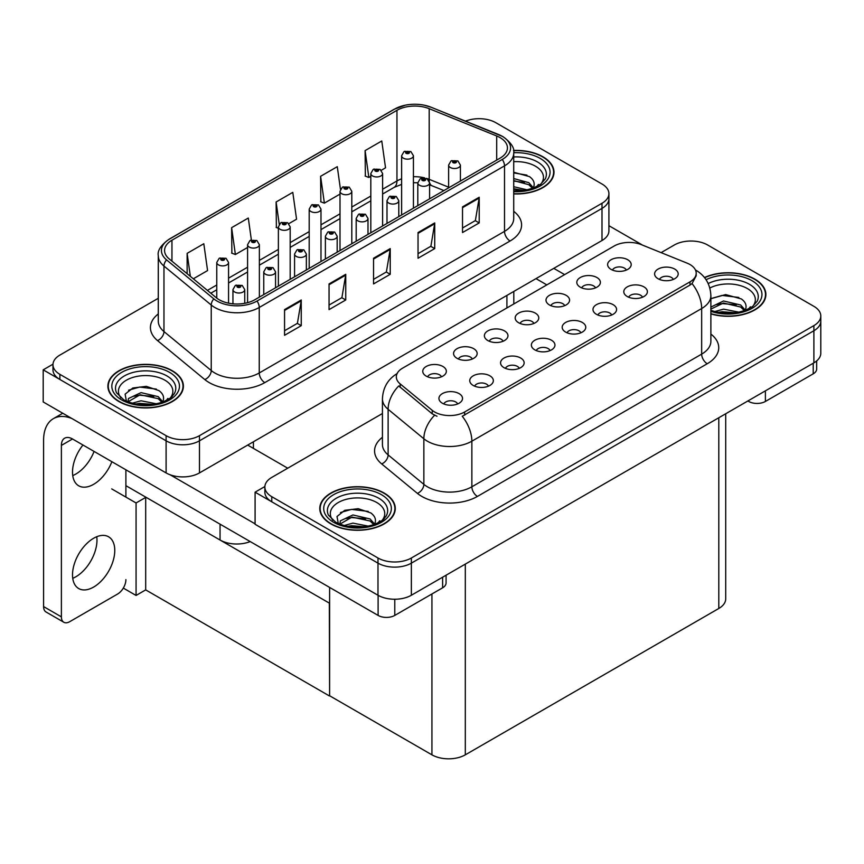 <?xml version="1.0" encoding="UTF-8"?>
<svg xmlns="http://www.w3.org/2000/svg" width="864" height="864" viewBox="0 0 864 864"><rect width="100%" height="100%" fill="white"/><g stroke="black" fill="none" stroke-linecap="round" stroke-linejoin="round"><path stroke-width="1.3" d="M250.214 541.577A23.598 13.619 180 0 1 220.05 540.022L125.896 485.665M608.915 193.644L608.915 230.882A23.598 13.619 0 0 1 602.003 240.516L199.476 472.921A23.598 13.619 0 0 1 166.104 472.921L43.2 401.954L43.2 369.846L166.104 440.813A23.598 13.619 0 0 0 199.476 440.813L602.003 208.408A23.598 13.619 0 0 0 608.915 198.774A23.598 13.619 0 0 1 602.003 208.408L199.476 440.813A23.598 13.619 0 0 1 166.104 440.813L59.886 379.48A23.598 13.619 0 0 1 52.974 369.846L52.974 364.716A23.598 13.619 0 0 0 59.886 374.35L166.104 435.672A23.598 13.619 0 0 0 199.476 435.672L602.003 203.278A23.598 13.619 0 0 0 608.915 193.644A23.598 13.619 0 0 0 602.003 184.01L495.785 122.677A23.598 13.619 0 0 0 465.566 121.154M479.984 118.703L478.202 118.703M52.985 364.198L43.2 369.846M329.605 603.277L145.973 497.254L136.069 502.967L111.715 488.905M145.692 497.416L145.692 589.885L136.069 595.447L123.314 588.082M136.069 595.447L136.069 502.967M329.335 603.439L329.605 695.747L329.605 587.412M329.335 695.909L145.692 589.885M673.304 279.428A7.074 4.082 0 0 0 671.404 277.441A7.074 4.082 0 0 0 664.438 276.404A7.074 4.082 0 0 0 659.502 279.428M674.741 269.093A11.794 6.815 0 0 0 659.632 268.337A11.794 6.815 0 0 0 655.722 276.804A11.794 6.815 0 0 0 658.066 278.726A11.794 6.815 0 0 0 677.084 276.804A11.794 6.815 0 0 0 674.741 269.093M564.7 305.662A7.074 4.082 0 0 0 562.799 303.674A7.074 4.082 0 0 0 555.822 302.638A7.074 4.082 0 0 0 550.886 305.662M566.136 295.326A11.794 6.815 0 0 0 551.016 294.57A11.794 6.815 0 0 0 547.106 303.026A11.794 6.815 0 0 0 549.45 304.96A11.794 6.815 0 0 0 568.469 303.026A11.794 6.815 0 0 0 566.136 295.326M595.501 287.874A7.074 4.082 0 0 0 593.6 285.887A7.074 4.082 0 0 0 586.634 284.85A7.074 4.082 0 0 0 581.699 287.874M596.938 277.538A11.794 6.815 0 0 0 581.828 276.782A11.794 6.815 0 0 0 577.919 285.239A11.794 6.815 0 0 0 580.262 287.172A11.794 6.815 0 0 0 599.281 285.239A11.794 6.815 0 0 0 596.938 277.538M472.262 359.024A7.074 4.082 0 0 0 470.362 357.037A7.074 4.082 0 0 0 463.396 356A7.074 4.082 0 0 0 458.46 359.024M473.699 348.689A11.794 6.815 0 0 0 458.59 347.933A11.794 6.815 0 0 0 454.68 356.4A11.794 6.815 0 0 0 457.024 358.322A11.794 6.815 0 0 0 476.042 356.4A11.794 6.815 0 0 0 473.699 348.689M550.066 350.579A7.074 4.082 0 0 0 548.165 348.592A7.074 4.082 0 0 0 541.199 347.555A7.074 4.082 0 0 0 536.263 350.579M551.502 340.243A11.794 6.815 0 0 0 536.393 339.487A11.794 6.815 0 0 0 532.483 347.954A11.794 6.815 0 0 0 534.827 349.877A11.794 6.815 0 0 0 553.846 347.954A11.794 6.815 0 0 0 551.502 340.243M488.452 386.165A7.074 4.082 0 0 0 486.551 384.167A7.074 4.082 0 0 0 479.574 383.13A7.074 4.082 0 0 0 474.638 386.165M489.888 375.818A11.794 6.815 0 0 0 474.768 375.062A11.794 6.815 0 0 0 470.858 383.53A11.794 6.815 0 0 0 473.202 385.452A11.794 6.815 0 0 0 492.232 383.53A11.794 6.815 0 0 0 489.888 375.818M626.314 270.086A7.074 4.082 0 0 0 624.413 268.099A7.074 4.082 0 0 0 617.436 267.062A7.074 4.082 0 0 0 612.5 270.086M627.75 259.751A11.794 6.815 0 0 0 612.63 258.995A11.794 6.815 0 0 0 608.731 267.451A11.794 6.815 0 0 0 611.064 269.384A11.794 6.815 0 0 0 630.094 267.451A11.794 6.815 0 0 0 627.75 259.751M580.878 332.791A7.074 4.082 0 0 0 578.977 330.804A7.074 4.082 0 0 0 572 329.767A7.074 4.082 0 0 0 567.065 332.791M582.314 322.456A11.794 6.815 0 0 0 567.194 321.7A11.794 6.815 0 0 0 563.296 330.167A11.794 6.815 0 0 0 565.628 332.089A11.794 6.815 0 0 0 584.658 330.167A11.794 6.815 0 0 0 582.314 322.456M642.503 297.216A7.074 4.082 0 0 0 640.602 295.229A7.074 4.082 0 0 0 633.625 294.192A7.074 4.082 0 0 0 628.69 297.216M643.939 286.88A11.794 6.815 0 0 0 628.819 286.124A11.794 6.815 0 0 0 624.91 294.592A11.794 6.815 0 0 0 627.253 296.514A11.794 6.815 0 0 0 646.272 294.592A11.794 6.815 0 0 0 643.939 286.88M611.69 315.004A7.074 4.082 0 0 0 609.79 313.016A7.074 4.082 0 0 0 602.813 311.98A7.074 4.082 0 0 0 597.877 315.004M613.127 304.668A11.794 6.815 0 0 0 598.007 303.912A11.794 6.815 0 0 0 594.097 312.379A11.794 6.815 0 0 0 596.441 314.302A11.794 6.815 0 0 0 615.47 312.379A11.794 6.815 0 0 0 613.127 304.668M503.075 341.237A7.074 4.082 0 0 0 501.174 339.25A7.074 4.082 0 0 0 494.197 338.213A7.074 4.082 0 0 0 489.262 341.237M504.511 330.901A11.794 6.815 0 0 0 489.391 330.145A11.794 6.815 0 0 0 485.492 338.612A11.794 6.815 0 0 0 487.825 340.535A11.794 6.815 0 0 0 506.855 338.612A11.794 6.815 0 0 0 504.511 330.901M533.887 323.449A7.074 4.082 0 0 0 531.986 321.462A7.074 4.082 0 0 0 525.01 320.425A7.074 4.082 0 0 0 520.074 323.449M535.324 313.114A11.794 6.815 0 0 0 520.204 312.358A11.794 6.815 0 0 0 516.294 320.825A11.794 6.815 0 0 0 518.638 322.747A11.794 6.815 0 0 0 537.667 320.825A11.794 6.815 0 0 0 535.324 313.114M457.639 403.952A7.074 4.082 0 0 0 455.738 401.954A7.074 4.082 0 0 0 448.762 400.918A7.074 4.082 0 0 0 443.826 403.952M459.076 393.606A11.794 6.815 0 0 0 443.956 392.85A11.794 6.815 0 0 0 440.046 401.317A11.794 6.815 0 0 0 442.39 403.24A11.794 6.815 0 0 0 461.419 401.317A11.794 6.815 0 0 0 459.076 393.606M519.264 368.366A7.074 4.082 0 0 0 517.363 366.379A7.074 4.082 0 0 0 510.386 365.342A7.074 4.082 0 0 0 505.451 368.366M520.7 358.031A11.794 6.815 0 0 0 505.58 357.275A11.794 6.815 0 0 0 501.671 365.742A11.794 6.815 0 0 0 504.014 367.664A11.794 6.815 0 0 0 523.033 365.742A11.794 6.815 0 0 0 520.7 358.031M441.461 376.812A7.074 4.082 0 0 0 439.56 374.825A7.074 4.082 0 0 0 432.583 373.788A7.074 4.082 0 0 0 427.648 376.812M442.897 366.476A11.794 6.815 0 0 0 427.777 365.72A11.794 6.815 0 0 0 423.868 374.188A11.794 6.815 0 0 0 426.211 376.11A11.794 6.815 0 0 0 445.23 374.188A11.794 6.815 0 0 0 442.897 366.476M689.98 264.535A21.233 12.258 0 0 0 687.15 263.164L641.358 244.652A21.233 12.258 0 0 0 614.153 246.024L402.538 368.194A21.233 12.258 0 0 0 396.317 376.866A21.233 12.258 0 0 0 400.162 383.897L432.227 410.335A21.233 12.258 0 0 0 464.638 411.977L689.98 281.869A21.233 12.258 0 0 0 696.2 273.208A21.233 12.258 0 0 0 689.98 264.535M691.88 241.034L690.088 241.034M264.881 486.529L255.085 492.178L377.989 563.144A23.598 13.619 0 0 0 411.361 563.144L813.888 330.739A23.598 13.619 0 0 0 820.8 321.106A23.598 13.619 0 0 1 813.888 330.739L411.361 563.144A23.598 13.619 0 0 1 377.989 563.144L271.771 501.811A23.598 13.619 0 0 1 264.859 492.178L264.859 487.048A23.598 13.619 0 0 0 271.771 496.681L377.989 558.004A23.598 13.619 0 0 0 411.361 558.004L813.888 325.609A23.598 13.619 0 0 0 820.8 315.976A23.598 13.619 0 0 0 813.888 306.342L707.67 245.009A23.598 13.619 0 0 0 674.298 245.009L661.1 252.634M255.085 492.178L255.085 524.286L377.989 595.253A23.598 13.619 0 0 0 411.361 595.253L813.888 362.848A23.598 13.619 0 0 0 820.8 353.214L820.8 315.976M725.706 413.77L725.706 598.849A23.598 13.619 180 0 1 718.794 608.483L465.307 754.834A23.598 13.619 180 0 1 431.935 754.834L329.605 695.747M513.724 193.936A37.757 21.794 0 0 0 553.997 172.195A37.757 21.794 0 0 0 542.938 156.784A37.757 21.794 0 0 0 513.518 150.455M172.336 370.753A37.757 21.794 0 0 0 131.188 366.023A37.757 21.794 0 0 0 107.892 386.165A37.757 21.794 0 0 0 118.94 401.576A37.757 21.794 0 0 0 160.088 406.296A37.757 21.794 0 0 0 183.395 386.165A37.757 21.794 0 0 0 172.336 370.753M108.281 388.163A37.757 21.794 0 0 0 108.151 388.724M500.062 137.614A25.164 14.526 180 0 1 507.438 147.884A25.164 14.526 180 0 1 500.062 158.155L254.804 299.754A25.164 14.526 180 0 1 216.4 297.821L169.128 258.844A25.164 14.526 180 0 1 164.57 250.506A25.164 14.526 180 0 1 171.947 240.224L396.954 110.322A25.164 14.526 180 0 1 429.192 108.691L496.703 135.983A25.164 14.526 180 0 1 500.062 137.614M502.286 136.328A28.318 16.351 0 0 0 498.506 134.492L430.996 107.201A28.318 16.351 0 0 0 424.192 105.181A28.318 16.351 0 0 0 405.313 105.181A28.318 16.351 0 0 0 394.729 109.037L169.722 238.95A28.318 16.351 0 0 0 166.547 259.88L213.818 298.858A28.318 16.351 0 0 0 257.029 301.039L502.286 159.44A28.318 16.351 0 0 0 502.286 136.328M284.558 309.614L284.558 335.297L301.244 325.674L301.244 299.981L284.558 309.614M284.558 330.739L297.41 323.33L301.18 300.834A6.296 3.629 -120 0 0 301.244 299.981M297.302 323.395L301.244 325.674M329.054 283.932L329.054 309.614L345.74 299.981L345.74 274.298L329.054 283.932M329.054 305.057L341.906 297.637L345.665 275.152A6.296 3.629 -120 0 0 345.74 274.298M341.788 297.702L345.74 299.981M462.521 206.874L462.521 232.556L479.207 222.923L479.207 197.24L462.521 206.874M462.521 227.999L475.373 220.579L479.142 198.094A6.296 3.629 -120 0 0 479.207 197.24M475.265 220.644L479.207 222.923M418.036 232.556L418.036 258.239L434.722 248.605L434.722 222.923L418.036 232.556M418.036 253.681L430.888 246.262L434.646 223.776A6.296 3.629 -120 0 0 434.722 222.923M430.769 246.326L434.722 248.605M373.54 258.239L373.54 283.932L390.226 274.298L390.226 248.605L373.54 258.239M373.54 279.374L386.392 271.955L390.161 249.458A6.296 3.629 -120 0 0 390.226 248.605M386.284 272.02L390.226 274.298M158.285 298.274L59.886 355.082A23.598 13.619 0 0 0 52.974 364.716M193.331 278.791L207.576 270.572L203.807 243.734L187.132 253.357L187.132 273.683M340.459 189.324L337.284 166.666L320.598 176.299L320.868 201.83M381.283 170.284L385.538 167.821L381.769 140.983L365.094 150.617L365.364 176.148M251.37 239.933L248.303 218.041L231.617 227.675L231.887 253.206M288.857 223.646L296.557 219.197L292.788 192.359L276.113 201.992L276.383 227.524M278.381 228.269L276.113 227.416M276.113 201.992L279.234 224.23M320.598 176.299L324.367 203.137L340.006 194.108M324.367 203.137L320.598 201.733M365.094 150.617L368.852 177.455L370.818 176.321M368.852 177.455L365.094 176.051M231.617 227.675L235.386 254.513L247.579 247.471M235.386 254.513L231.617 253.109M187.132 253.357L190.35 276.34M183.125 388.724A37.757 21.794 0 0 0 182.995 388.163M553.738 174.766A37.757 21.794 0 0 0 553.608 174.193M710.878 313.913A37.757 21.794 0 0 0 765.882 294.527A37.757 21.794 0 0 0 754.823 279.115A37.757 21.794 0 0 0 704.484 277.538M384.221 493.085A37.757 21.794 0 0 0 343.084 488.354A37.757 21.794 0 0 0 319.777 508.496A37.757 21.794 0 0 0 330.836 523.908A37.757 21.794 0 0 0 371.974 528.628A37.757 21.794 0 0 0 395.28 508.496A37.757 21.794 0 0 0 384.221 493.085M320.166 510.494A37.757 21.794 0 0 0 320.036 511.056M696.2 273.208L696.2 275.8L692.042 283.576L689.98 285.077L462.251 416.254A27.529 15.898 60 0 1 471.863 441.191A31.46 18.166 180 0 1 427.378 441.191A31.46 18.166 180 0 1 423.857 438.772L388.12 409.309A31.46 18.166 180 0 1 382.428 398.887L382.428 444.485A31.46 18.166 0 0 0 388.12 454.907L423.857 484.358A31.46 18.166 0 0 0 427.378 486.788A31.46 18.166 0 0 0 471.863 486.788L701.665 354.121A31.46 18.166 0 0 0 710.878 341.269L710.878 295.682A31.46 18.166 180 0 1 701.665 308.524A27.529 15.898 -120 0 0 692.042 283.576M437 416.254L432.227 413.834L398.736 385.949A27.529 18.414 129.5 0 0 388.12 409.309L388.12 454.907A7.862 5.26 -50.5 0 1 381.683 463.925A39.323 22.702 180 0 1 382.428 437.281M382.428 413.521L271.771 477.414A23.598 13.619 0 0 0 264.859 487.048M395.01 511.056A37.757 21.794 0 0 0 394.88 510.494M765.623 297.097A37.757 21.794 0 0 0 765.493 296.525M228.56 303.167L228.56 262.472A5.897 3.402 180 0 1 224.921 265.626A5.897 3.402 180 0 1 218.495 264.881A5.897 3.402 180 0 1 216.767 262.472L219.121 258.379A3.931 2.365 57.8 0 1 221.216 258.498A1.966 1.134 0 0 0 221.27 260.064A1.966 1.134 0 0 0 224.057 260.064A1.966 1.134 0 0 0 224.057 258.466A1.966 1.134 0 0 0 221.335 258.433L223.452 259.265L222.113 259.589L221.216 258.498M222.134 259.6L222.134 258.93M221.335 258.433A3.931 2.171 -117.9 0 0 219.499 258.163A3.931 2.171 -117.9 0 0 219.326 258.271M222.113 259.589L222.08 258.962M244.75 303.307L244.75 289.602A5.897 3.402 180 0 1 241.11 292.756A5.897 3.402 180 0 1 234.673 292.01A5.897 3.402 180 0 1 232.945 289.602L235.3 285.509A3.931 2.365 57.8 0 1 237.395 285.628A1.966 1.134 0 0 0 237.46 287.194A1.966 1.134 0 0 0 240.235 287.194A1.966 1.134 0 0 0 240.235 285.595A1.966 1.134 0 0 0 237.524 285.563L239.404 286.07L238.291 286.718L238.313 286.06M237.524 285.563A3.931 2.171 -117.9 0 0 235.678 285.293A3.931 2.171 -117.9 0 0 235.505 285.401M238.27 286.708L237.395 285.628M238.291 286.718L238.27 286.092M259.373 297.119L259.373 244.685A5.897 3.402 180 0 1 255.733 247.838A5.897 3.402 180 0 1 249.307 247.093A5.897 3.402 180 0 1 247.579 244.685L249.923 240.592A3.931 2.365 57.8 0 1 252.029 240.71A1.966 1.134 0 0 0 252.083 242.276A1.966 1.134 0 0 0 254.869 242.276A1.966 1.134 0 0 0 254.869 240.678A1.966 1.134 0 0 0 252.148 240.635L254.264 241.477L252.914 241.801L252.947 241.142M252.148 240.635A3.931 2.171 -117.9 0 0 250.312 240.376A3.931 2.171 -117.9 0 0 250.128 240.484M252.893 241.78L252.029 240.71M252.914 241.801L252.893 241.175M290.185 279.331L290.185 226.897A5.897 3.402 180 0 1 286.546 230.051A5.897 3.402 180 0 1 280.109 229.306A5.897 3.402 180 0 1 278.381 226.897L280.735 222.804A3.931 2.365 57.8 0 1 282.83 222.923A1.966 1.134 0 0 0 282.895 224.489A1.966 1.134 0 0 0 285.671 224.489A1.966 1.134 0 0 0 285.671 222.89A1.966 1.134 0 0 0 282.96 222.847L285.066 223.69L283.727 224.014L282.83 222.923M283.748 224.024L283.748 223.355M282.96 222.847A3.931 2.171 -117.9 0 0 281.113 222.588A3.931 2.171 -117.9 0 0 280.94 222.696M283.727 224.014L283.705 223.387M320.987 261.544L320.987 209.11A5.897 3.402 180 0 1 317.347 212.263A5.897 3.402 180 0 1 310.921 211.518A5.897 3.402 180 0 1 309.193 209.11L311.548 205.016A3.931 2.365 57.8 0 1 313.643 205.135A1.966 1.134 0 0 0 313.708 206.701A1.966 1.134 0 0 0 316.483 206.701A1.966 1.134 0 0 0 316.483 205.103A1.966 1.134 0 0 0 313.762 205.06L315.652 205.578L314.539 206.226L314.561 205.567M313.762 205.06A3.931 2.171 -117.9 0 0 311.926 204.8A3.931 2.171 -117.9 0 0 311.753 204.908M314.518 206.204L313.643 205.135M314.539 206.226L314.518 205.6M275.551 287.777L275.551 271.814A5.897 3.402 180 0 1 271.912 274.968A5.897 3.402 180 0 1 265.486 274.223A5.897 3.402 180 0 1 263.758 271.814L266.112 267.721A3.931 2.365 57.8 0 1 268.207 267.84A1.966 1.134 0 0 0 268.272 269.406A1.966 1.134 0 0 0 271.048 269.406A1.966 1.134 0 0 0 271.048 267.808A1.966 1.134 0 0 0 268.326 267.775L270.443 268.607L269.104 268.931L268.207 267.84M269.125 268.942L269.125 268.272M268.326 267.775A3.931 2.171 -117.9 0 0 266.49 267.505A3.931 2.171 -117.9 0 0 266.317 267.613M269.104 268.931L269.082 268.304M306.364 269.989L306.364 254.027A5.897 3.402 180 0 1 302.724 257.18A5.897 3.402 180 0 1 296.298 256.435A5.897 3.402 180 0 1 294.57 254.027L296.924 249.934A3.931 2.365 57.8 0 1 299.02 250.052A1.966 1.134 0 0 0 299.074 251.618A1.966 1.134 0 0 0 301.86 251.618A1.966 1.134 0 0 0 301.86 250.02A1.966 1.134 0 0 0 299.138 249.988L301.255 250.819L299.916 251.143L299.938 250.484M299.138 249.988A3.931 2.171 -117.9 0 0 297.302 249.718A3.931 2.171 -117.9 0 0 297.13 249.826M299.884 251.132L299.02 250.052M299.916 251.143L299.884 250.517M337.176 252.202L337.176 236.239A5.897 3.402 180 0 1 333.536 239.393A5.897 3.402 180 0 1 327.11 238.648A5.897 3.402 180 0 1 325.382 236.239L327.726 232.146A3.931 2.365 57.8 0 1 329.832 232.265A1.966 1.134 0 0 0 329.886 233.831A1.966 1.134 0 0 0 332.672 233.831A1.966 1.134 0 0 0 332.672 232.232A1.966 1.134 0 0 0 329.951 232.2L332.068 233.032L330.718 233.356L329.832 232.265M330.75 233.366L330.75 232.697M329.951 232.2A3.931 2.171 -117.9 0 0 328.115 231.93A3.931 2.171 -117.9 0 0 327.931 232.038M330.718 233.356L330.696 232.729M367.988 234.414L367.988 218.452A5.897 3.402 180 0 1 364.349 221.605A5.897 3.402 180 0 1 357.912 220.86A5.897 3.402 180 0 1 356.184 218.452L358.538 214.358A3.931 2.365 57.8 0 1 360.634 214.477A1.966 1.134 0 0 0 360.698 216.043A1.966 1.134 0 0 0 363.474 216.043A1.966 1.134 0 0 0 363.474 214.445A1.966 1.134 0 0 0 360.763 214.412L362.869 215.244L361.53 215.568L360.634 214.477M360.763 214.412A3.931 2.171 -117.9 0 0 358.916 214.142A3.931 2.171 -117.9 0 0 358.744 214.25M765.396 390.852L765.396 401.447L813.218 373.831L813.218 363.236M642.654 245.171L608.915 225.698M564.624 274.612L553.781 268.358M816.674 360.914L816.674 369.014A11.794 6.815 180 0 1 813.218 373.831M765.396 401.447A11.794 6.815 180 0 1 748.71 401.447L748.71 400.486M535.993 278.629L546.836 284.893M747.878 400.961L748.71 401.447M96.746 536.728A29.884 17.258 -60 0 1 75.848 576.785A29.884 17.258 -60 0 1 72.738 578.318M93.636 538.261A29.884 17.258 -60 0 1 108.583 536.782A29.884 17.258 -60 0 1 113.162 560.725A29.884 17.258 -60 0 1 93.636 587.066A29.884 17.258 -60 0 1 78.7 588.546A29.884 17.258 -60 0 1 74.12 564.592A29.884 17.258 -60 0 1 93.636 538.261M94.079 451.44A29.884 17.258 -60 0 1 75.848 474.044A29.884 17.258 -60 0 1 72.738 475.567M111.877 461.711A29.884 17.258 -60 0 1 93.636 484.315A29.884 17.258 -60 0 1 78.7 485.795A29.884 17.258 -60 0 1 82.966 445.014M394.783 599.238L394.783 615.416L442.616 587.801L442.616 577.206M287.734 468.202L247.687 445.079M255.085 523.843L170.078 474.757M61.387 616.864A11.794 6.815 120 0 0 63.828 622.264L46.03 611.982A11.794 6.815 -60 0 1 43.589 606.582L61.387 616.864L61.387 445.403A15.725 9.083 60 0 1 64.638 438.199A15.725 9.083 60 0 1 72.511 438.977L378.108 615.416L378.108 595.318M71.874 418.511A47.185 27.248 -120 0 0 53.363 418.662A47.185 27.248 -120 0 0 43.589 440.262L43.589 606.582M63.828 622.264A11.794 6.815 120 0 0 69.725 621.68L117.558 594.065A11.794 6.815 120 0 0 125.896 579.614M125.896 497.092L125.896 469.8M446.072 575.208L446.072 582.984A11.794 6.815 180 0 1 442.616 587.801M394.783 615.416A11.794 6.815 180 0 1 378.108 615.416M513.724 161.687A27.216 15.714 180 0 1 535.496 166.223A27.216 15.714 180 0 1 540.864 184.032M513.551 150.682A37.357 21.568 180 0 1 542.668 156.946A37.357 21.568 180 0 1 553.608 172.195A37.357 21.568 180 0 1 513.724 193.709M513.724 172.249L529.492 176.612C533.444 179.496 534.902 182.812 533.833 186.538A17.777 10.26 0 0 1 533.196 188.125M513.724 186.71L527.213 189.864M513.724 188.752L523.94 190.447M513.724 178.556L528.822 182.671L533.358 187.812M513.724 180.598L528.822 184.712L532.559 188.363M536.803 186.559L538.466 184.453L537.203 186.354M513.724 172.908L526.943 175.122M513.724 181.062L524.416 182.466M513.724 189.216L523.832 190.458M709.841 288.025A27.216 15.714 180 0 1 747.382 288.554A27.216 15.714 180 0 1 752.749 306.364M704.657 277.744A37.357 21.568 180 0 1 754.553 279.277A37.357 21.568 180 0 1 765.493 294.527A37.357 21.568 180 0 1 710.878 313.654M710.878 298.696L725.652 294.581L741.377 298.944C745.34 301.828 746.788 305.143 745.718 308.869A17.777 10.26 0 0 1 745.092 310.457M714.668 311.58L723.535 309.15L739.098 312.196M717.736 312.314L735.836 312.779M710.878 307.055L723.535 300.985L740.707 305.003L745.254 310.144M710.878 309.096L723.47 303.037L740.707 307.044L744.444 310.694M748.688 308.891L750.352 306.785L749.088 308.686M711.072 298.555L722.131 295.423L738.839 297.454M716.472 304.614L722.131 303.577L736.301 304.798M718.07 312.379L722.131 311.742L735.718 312.79M121.025 398.002A27.216 15.714 180 0 1 129.978 378.443A27.216 15.714 180 0 1 164.884 380.182A27.216 15.714 180 0 1 170.251 398.002M172.055 370.904A37.357 21.568 180 0 1 182.995 386.165A37.357 21.568 180 0 1 159.937 406.091A37.357 21.568 180 0 1 119.221 401.414A37.357 21.568 180 0 1 108.281 386.165A37.357 21.568 180 0 1 131.339 366.239A37.357 21.568 180 0 1 172.055 370.904M126.533 401.706L125.107 394.178L132.851 387.99L146.329 386.359L158.879 390.582C162.842 393.466 164.29 396.77 163.231 400.507A17.777 10.26 0 0 1 162.594 402.095M132.17 403.218L141.037 400.777L156.6 403.823M135.248 403.942L153.338 404.417M161.946 402.332L158.209 398.682L140.141 394.762L127.98 401.825L128.466 398.52L141.037 392.623L158.209 396.641L162.756 401.782M166.201 400.529L167.854 398.423L166.59 400.324M128.574 390.193L139.644 387.061L156.341 389.092M133.974 396.241L139.644 395.215L153.814 396.436M135.583 404.017L139.644 403.369L153.22 404.428M332.91 520.333A27.216 15.714 180 0 1 341.863 500.774A27.216 15.714 180 0 1 376.769 502.513A27.216 15.714 180 0 1 382.147 520.333M383.94 493.236A37.357 21.568 180 0 1 394.88 508.496A37.357 21.568 180 0 1 371.822 528.422A37.357 21.568 180 0 1 331.106 523.746A37.357 21.568 180 0 1 320.166 508.496A37.357 21.568 180 0 1 343.235 488.57A37.357 21.568 180 0 1 383.94 493.236M338.418 524.038L336.992 516.51L344.736 510.322L358.214 508.691L370.764 512.914C374.728 515.797 376.175 519.102 375.116 522.839A17.777 10.26 0 0 1 374.479 524.426M344.056 525.55L352.922 523.109L368.485 526.154M347.134 526.273L365.224 526.748M339.854 524.146L340.351 520.862L352.922 514.955L370.094 518.972L374.641 524.113M339.876 524.156L352.037 517.093L370.094 521.014L373.831 524.664M378.086 522.86L379.739 520.754L378.486 522.655M340.459 512.525L351.529 509.393L368.226 511.423M345.87 518.573L351.529 517.547L365.699 518.767M347.468 526.349L351.529 525.701L365.105 526.759M351.799 243.756L351.799 191.322A5.897 3.402 180 0 1 348.16 194.476A5.897 3.402 180 0 1 341.734 193.73A5.897 3.402 180 0 1 340.006 191.322L342.36 187.229A3.931 2.365 57.8 0 1 344.455 187.348A1.966 1.134 0 0 0 344.509 188.914A1.966 1.134 0 0 0 347.296 188.914A1.966 1.134 0 0 0 347.296 187.315A1.966 1.134 0 0 0 344.574 187.272L346.691 188.114L345.352 188.438L344.455 187.348M345.373 188.449L345.373 187.78M344.574 187.272A3.931 2.171 -117.9 0 0 342.738 187.013A3.931 2.171 -117.9 0 0 342.565 187.121M345.319 188.417L345.319 187.812M382.612 225.968L382.612 173.534A5.897 3.402 180 0 1 378.972 176.688A5.897 3.402 180 0 1 372.546 175.943A5.897 3.402 180 0 1 370.818 173.534L373.172 169.441A3.931 2.365 57.8 0 1 375.268 169.56A1.966 1.134 0 0 0 375.322 171.126A1.966 1.134 0 0 0 378.108 171.126A1.966 1.134 0 0 0 378.108 169.528A1.966 1.134 0 0 0 375.386 169.484L377.503 170.327L376.153 170.651L376.186 169.992M375.386 169.484A3.931 2.171 -117.9 0 0 373.55 169.225A3.931 2.171 -117.9 0 0 373.378 169.333M376.132 170.629L375.268 169.56M376.153 170.651L376.132 170.014M413.424 208.181L413.424 155.747A5.897 3.402 180 0 1 409.784 158.89A5.897 3.402 180 0 1 403.348 158.155A5.897 3.402 180 0 1 401.62 155.747L403.974 151.654A3.931 2.365 57.8 0 1 406.069 151.772A1.966 1.134 0 0 0 406.134 153.338A1.966 1.134 0 0 0 408.91 153.338A1.966 1.134 0 0 0 408.91 151.74A1.966 1.134 0 0 0 406.199 151.697L408.305 152.539L406.966 152.863L406.069 151.772M406.987 152.874L406.987 152.204M406.199 151.697A3.931 2.171 -117.9 0 0 404.352 151.438A3.931 2.171 -117.9 0 0 404.179 151.546M406.944 152.842L406.944 152.226M398.79 216.626L398.79 200.664A5.897 3.402 180 0 1 395.15 203.818A5.897 3.402 180 0 1 388.724 203.072A5.897 3.402 180 0 1 386.996 200.664L389.351 196.571A3.931 2.365 57.8 0 1 391.446 196.69A1.966 1.134 0 0 0 391.511 198.256A1.966 1.134 0 0 0 394.286 198.256A1.966 1.134 0 0 0 394.286 196.657A1.966 1.134 0 0 0 391.565 196.625L393.682 197.456L392.342 197.78L392.364 197.122M391.565 196.625A3.931 2.171 -117.9 0 0 389.729 196.355A3.931 2.171 -117.9 0 0 389.556 196.463M392.321 197.759L391.446 196.69M392.342 197.78L392.321 197.154M429.602 198.839L429.602 182.876A5.897 3.402 180 0 1 425.963 186.03A5.897 3.402 180 0 1 419.537 185.285A5.897 3.402 180 0 1 417.809 182.876L420.163 178.783A3.931 2.365 57.8 0 1 422.258 178.902A1.966 1.134 0 0 0 422.312 180.468A1.966 1.134 0 0 0 425.099 180.468A1.966 1.134 0 0 0 425.099 178.87A1.966 1.134 0 0 0 422.377 178.837L424.494 179.669L423.155 179.993L422.258 178.902M423.176 180.004L423.176 179.334M422.377 178.837A3.931 2.171 -117.9 0 0 420.541 178.567A3.931 2.171 -117.9 0 0 420.368 178.675M423.155 179.993L423.122 179.366M460.415 181.051L460.415 165.089A5.897 3.402 180 0 1 456.775 168.242A5.897 3.402 180 0 1 450.349 167.497A5.897 3.402 180 0 1 448.621 165.089L450.965 160.996A3.931 2.365 57.8 0 1 453.071 161.114A1.966 1.134 0 0 0 453.125 162.68A1.966 1.134 0 0 0 455.911 162.68A1.966 1.134 0 0 0 455.911 161.082A1.966 1.134 0 0 0 453.19 161.039L455.306 161.881L453.956 162.205L453.989 161.546M453.19 161.039A3.931 2.171 -117.9 0 0 451.354 160.78A3.931 2.171 -117.9 0 0 451.181 160.888M453.935 162.184L453.071 161.114M453.956 162.205L453.935 161.579M220.05 540.022L220.05 524.167M166.104 472.921L166.104 435.672M602.003 240.516L602.003 203.278M199.476 472.921L199.476 435.672M506.909 307.94L506.909 295.423M253.422 448.384L253.422 441.774M813.888 362.848L813.888 325.609M411.361 595.253L411.361 558.004M377.989 595.253L377.989 558.004M718.794 608.483L718.794 417.755M465.307 754.834L465.307 564.106M431.935 754.834L431.935 593.968M400.162 383.897L400.162 387.396M432.227 410.335L432.227 413.834M464.638 411.977L464.638 415.174M689.98 281.869L689.98 285.077M513.724 211.324A39.323 22.702 180 0 1 510.073 241.002L264.816 382.601A7.862 4.536 60 0 1 259.254 372.967L504.511 231.368A31.46 18.166 0 0 0 513.724 218.527L513.724 153.025A31.46 18.166 180 0 1 504.511 165.866A7.862 4.536 -120 0 0 502.286 159.44M264.816 382.601A39.323 22.702 180 0 1 209.207 382.601A39.323 22.702 180 0 1 204.8 379.566L157.529 340.589A39.323 22.702 180 0 1 158.285 313.945M214.769 372.967A31.46 18.166 0 0 0 259.254 372.967L259.254 307.465A31.46 18.166 180 0 1 211.237 305.035L163.966 266.058A31.46 18.166 180 0 1 158.285 255.636L158.285 321.138A31.46 18.166 0 0 0 163.966 331.56L211.237 370.537A31.46 18.166 0 0 0 214.769 372.967M405.313 105.181L394.135 109.285A7.862 4.536 60 0 1 394.729 109.037M169.722 238.95A7.862 4.536 -120 0 0 169.128 239.198C160.92 245.128 157.302 250.614 158.285 255.636M166.547 259.88A7.862 5.26 129.5 0 0 163.966 266.058L163.966 331.56A7.862 5.26 -50.5 0 1 157.529 340.589M213.818 298.858A7.862 5.26 129.5 0 0 211.237 305.035L211.237 370.537A7.862 5.26 -50.5 0 1 204.8 379.566M257.029 301.039A7.862 4.536 60 0 1 259.254 307.465L504.511 165.866L504.511 231.368A7.862 4.536 60 0 0 510.073 241.002M59.886 374.35L59.886 379.48M171.947 240.224L171.947 261.166M496.703 135.983L496.703 160.099M429.192 108.691L429.192 179.334A25.164 14.526 0 0 0 426.46 178.373M448.621 187.186L429.192 179.334A14.159 6.631 -68 0 0 429.322 181.289M424.667 177.876A25.164 14.526 0 0 0 413.424 176.72M401.62 178.837A25.164 14.526 0 0 0 396.954 180.954L382.612 189.238M396.954 110.322L396.954 180.954A14.159 8.176 60 0 1 394.027 187.434L382.612 194.033M370.818 196.052L351.799 207.025M340.006 213.84L320.987 224.813M309.193 231.628L290.185 242.6M278.381 249.415L259.373 260.388M247.579 267.203L228.56 278.176M216.767 284.99L207.403 290.401M443.923 190.577L432 185.76A14.159 6.631 -68 0 1 429.592 182.606M373.54 259.06L390.161 249.458M418.036 233.366L434.646 223.776M462.521 207.684L479.142 198.094M329.054 284.742L345.665 275.152M284.558 310.424L301.18 300.834M477.425 496.422A7.862 4.536 60 0 1 471.863 486.788L471.863 441.191L701.665 308.524L701.665 354.121A7.862 4.536 60 0 0 707.227 363.744L477.425 496.422A39.323 22.702 180 0 1 421.816 496.422A39.323 22.702 180 0 1 417.409 493.387L381.683 463.925M434.57 415.292A27.529 18.414 129.5 0 0 423.857 438.772L423.857 484.358A7.862 5.26 -50.5 0 1 417.409 493.387M710.878 334.076A39.323 22.702 180 0 1 707.227 363.744M271.771 496.681L271.771 501.811M72.511 438.977L61.387 445.403M513.724 156.946A30.132 17.399 180 0 1 537.559 161.978A30.132 17.399 180 0 1 545.314 178.87L540.626 184.216L533.444 188.039L525.528 190.188L513.724 190.933M513.724 152.723A33.815 19.526 180 0 1 540.162 158.382A33.815 19.526 180 0 1 546.988 180.328A33.815 19.526 180 0 1 513.724 191.668M708.21 283.565A30.132 17.399 180 0 1 749.444 284.31A30.132 17.399 180 0 1 757.199 301.201L752.512 306.547L745.33 310.37L737.413 312.52L728.158 313.33L716.332 312.001L710.878 310.349M706.072 279.72A33.815 19.526 180 0 1 752.047 280.714A33.815 19.526 180 0 1 754.844 306.504A33.815 19.526 180 0 1 710.878 311.321M116.575 392.839A30.132 17.399 180 0 1 130.507 373.205A30.132 17.399 180 0 1 166.946 375.948A30.132 17.399 180 0 1 174.712 392.839L173.912 394.232C171.342 396.457 174.582 396.382 162.842 402.008C148.662 406.512 135.616 405.778 123.692 399.773L116.575 392.839M169.549 372.352A33.815 19.526 180 0 1 169.549 399.967A33.815 19.526 180 0 1 121.727 399.967A33.815 19.526 180 0 1 121.727 372.352A33.815 19.526 180 0 1 169.549 372.352M328.46 515.171A30.132 17.399 180 0 1 342.392 495.536A30.132 17.399 180 0 1 378.832 498.28A30.132 17.399 180 0 1 386.597 515.171L385.798 516.564C383.227 518.789 386.467 518.713 374.728 524.34C360.547 528.844 347.501 528.109 335.578 522.104L328.46 515.171M381.445 494.683A33.815 19.526 180 0 1 381.445 522.299A33.815 19.526 180 0 1 333.612 522.299A33.815 19.526 180 0 1 333.612 494.683A33.815 19.526 180 0 1 381.445 494.683M513.81 303.955L513.81 291.438M513.724 153.025C514.793 148.133 511.175 142.646 502.88 136.577L431.233 107.276L424.192 105.181M394.135 109.285L169.128 239.198M432 185.76L429.602 184.885M417.809 182.768L413.424 182.704M401.62 184.378L394.027 187.434M370.818 200.837L351.799 211.82M340.006 218.624L320.987 229.608M309.193 236.412L290.185 247.396M278.381 254.2L259.373 265.183M247.579 271.987L228.56 282.971M216.767 289.775L210.816 293.209M710.878 295.682C710.348 284.364 705.37 275.886 695.963 270.238L695.434 269.935M397.354 373.442C387.936 379.091 382.968 387.58 382.428 398.887M228.56 262.472L226.022 258.271L219.499 258.163M216.767 298.112L216.767 262.472M244.75 289.602L242.201 285.401L235.678 285.293M232.945 303.826L232.945 289.602M259.373 244.685L256.835 240.484L250.312 240.376M247.579 302.67L247.579 244.685M290.185 226.897L287.636 222.696L281.113 222.588M278.381 286.146L278.381 226.897M320.987 209.11L318.449 204.908L311.926 204.8M309.193 268.358L309.193 209.11M275.551 271.814L273.013 267.613L266.49 267.505M263.758 294.592L263.758 271.814M306.364 254.027L303.826 249.826L297.302 249.718M294.57 276.804L294.57 254.027M337.176 236.239L334.638 232.038L328.115 231.93M325.382 259.016L325.382 236.239M367.988 218.452L365.44 214.25L358.916 214.142M356.184 241.229L356.184 218.452M53.363 418.662L62.748 413.24M553.608 172.195L553.608 175.327M765.493 294.527L765.493 297.659M182.995 386.165L182.995 389.297M108.281 386.165L108.281 389.297M394.88 508.496L394.88 511.628M320.166 508.496L320.166 511.628M351.799 191.322L349.261 187.121L342.738 187.013M340.006 250.571L340.006 191.322M382.612 173.534L380.074 169.333L373.55 169.225M370.818 232.783L370.818 173.534M413.424 155.747L410.875 151.546L404.352 151.438M401.62 214.996L401.62 155.747M398.79 200.664L396.252 196.463L389.729 196.355M386.996 223.441L386.996 200.664M429.602 182.876L427.064 178.675L420.541 178.567M417.809 205.654L417.809 182.876M460.415 165.089L457.877 160.888L451.354 160.78M448.621 187.866L448.621 165.089"/></g></svg>

